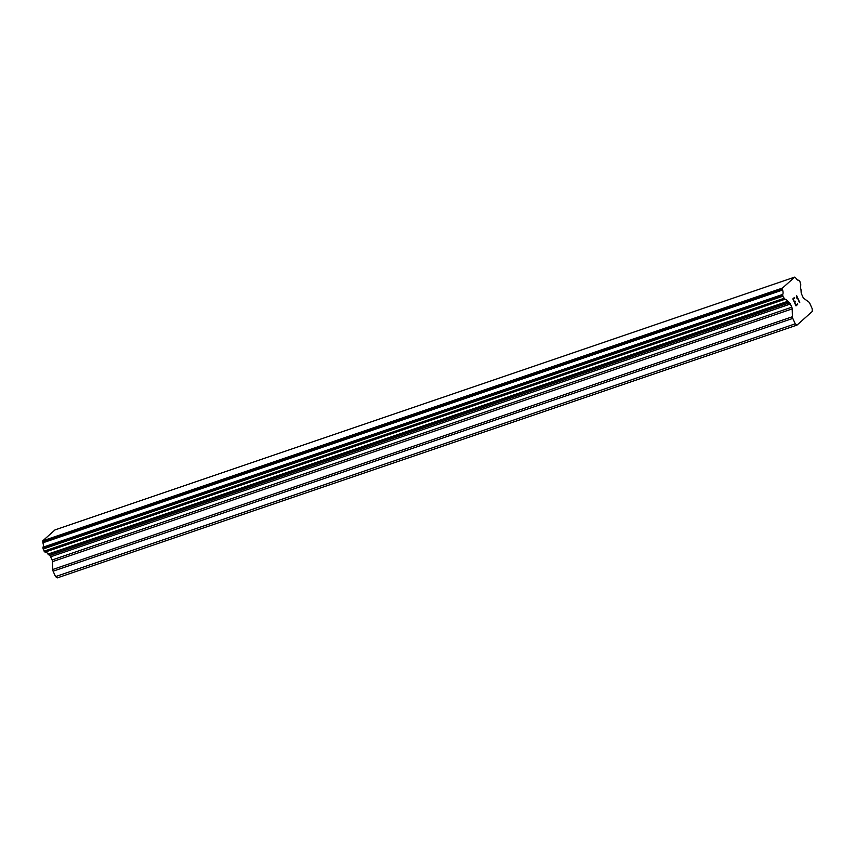 <?xml version="1.0" encoding="UTF-8"?>
<svg xmlns="http://www.w3.org/2000/svg" width="855" height="855" viewBox="0 0 855 855"><rect width="100%" height="100%" fill="white"/><g stroke="black" fill="none" stroke-linecap="round" stroke-linejoin="round"><path stroke-width="1.28" d="M796.988 325.114L57.296 577.884L55.532 576.601L53.096 571.183L792.788 318.402A2.266 1.069 -108.9 0 1 792.393 316.745L792.2 308.869A2.266 1.069 71.1 0 0 791.794 307.202L790.362 304.017A2.266 1.069 71.1 0 0 789.464 302.798L787.669 301.323A4.542 2.138 71.1 0 0 784.89 299.293L782.827 296.236L782.71 294.441A4.542 2.138 71.1 0 0 782.592 290.037L782.443 288.06L794.701 277.116L795.898 278.153A4.542 2.138 71.1 0 0 798.677 280.173L799.778 281.092L800.868 285.014A4.542 2.138 71.1 0 0 800.975 289.45L801.156 292.367A2.266 1.069 71.1 0 0 801.552 294.024L802.984 297.209A2.266 1.069 71.1 0 0 803.882 298.427L808.851 302.039A2.266 1.069 -108.9 0 1 809.749 303.269L812.186 308.687L812.25 311.477L796.988 325.114L795.225 323.831L792.788 318.402M794.701 277.116L55.009 529.886L42.75 540.841L42.9 542.807A4.542 2.138 71.1 0 1 43.007 547.211L44.097 551.165L45.187 552.073A4.542 2.138 71.1 0 1 47.976 554.104L49.772 555.579A2.266 1.069 71.1 0 1 50.669 556.797L52.102 559.982A2.266 1.069 71.1 0 1 52.497 561.649L52.7 569.516A2.266 1.069 71.1 0 0 53.096 571.183M793.258 299.197L794.509 301.986L793.248 299.197L794.733 297.861L793.248 299.197M794.509 301.986L795.321 301.27M795.535 301.73L794.723 302.456L795.524 301.73M794.723 302.456L795.984 305.256L794.712 302.456M795.984 305.256L797.469 303.931M795.994 305.898L797.672 304.391L795.994 305.898L792.852 298.897L794.53 297.401M796.689 298.021L796.614 295.552L799.756 302.552L796.604 295.563M799.564 302.723L796.817 296.632M45.176 552.073L784.869 299.293A4.542 2.138 71.1 0 0 784.879 299.293L45.187 552.073M55.532 576.601L795.225 323.831M48.479 554.628L788.171 301.858M47.976 554.104L787.669 301.323M42.9 542.807L782.592 290.037M42.782 541.963L782.475 289.182M42.75 540.841L782.443 288.06M52.7 569.516L792.393 316.745M52.497 561.649L792.2 308.869M52.102 559.982L791.794 307.202M50.669 556.797L790.362 304.017M49.772 555.579L789.464 302.798M44.834 551.988L784.527 299.207M44.546 551.774L784.249 299.004M44.097 551.165L783.8 298.395M43.135 549.006L782.827 296.236M42.932 548.173L782.624 295.402M42.921 547.692L782.614 294.911M43.007 547.211L782.71 294.441"/></g></svg>
